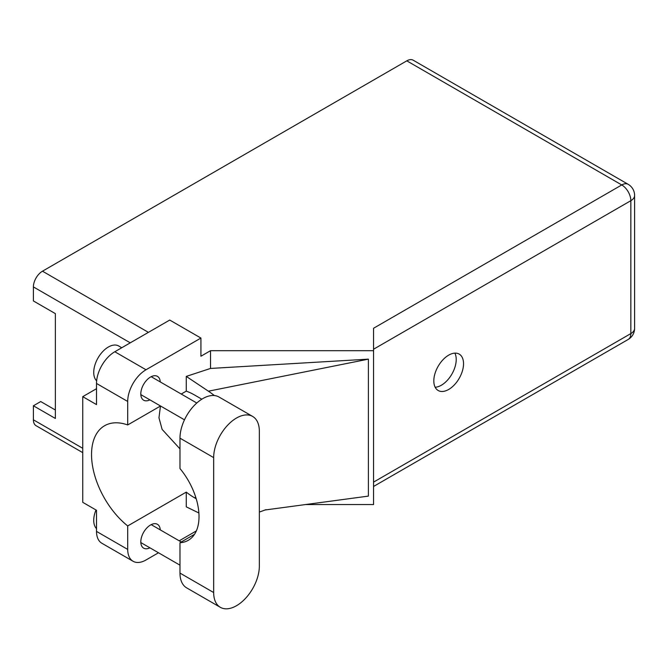 <?xml version="1.0" encoding="UTF-8"?>
<svg xmlns="http://www.w3.org/2000/svg" width="668" height="668" viewBox="0 0 668 668"><rect width="100%" height="100%" fill="white"/><g stroke="black" fill="none" stroke-linecap="round" stroke-linejoin="round"><path stroke-width="1" d="M252.654 416.44L218.97 396.992A32.306 18.654 120 0 0 202.821 398.596A32.306 18.654 120 0 0 179.976 438.158L179.976 468.535A51.77 29.893 -120 0 1 188.292 540.312A51.77 29.893 -120 0 1 179.976 542.708L179.976 573.086A32.306 18.654 120 0 0 186.673 587.873L220.348 607.321A32.306 18.654 120 0 0 245.239 598.662A32.306 18.654 120 0 0 259.343 566.155L259.343 431.227A32.306 18.654 120 0 0 252.654 416.44A32.306 18.654 120 0 0 236.497 418.034A32.306 18.654 120 0 0 213.66 457.605L213.66 592.533A32.306 18.654 120 0 0 220.348 607.321M96.509 528.647A20.708 11.957 -60 0 1 96 509.976M96.643 380.827A20.708 11.957 -60 0 1 95.282 363.918A20.708 11.957 -60 0 1 108.375 347.018A20.708 11.957 -60 0 1 118.729 345.999L121.76 347.744M160.262 529.883A13.769 7.949 120 0 0 157.431 524.305A13.769 7.949 120 0 0 150.542 524.981A13.769 7.949 120 0 0 141.549 537.122A13.769 7.949 120 0 0 143.662 548.152A13.769 7.949 120 0 0 149.908 547.818M160.262 381.929A13.769 7.949 120 0 0 157.431 376.351A13.769 7.949 120 0 0 150.542 377.036A13.769 7.949 120 0 0 141.549 389.168A13.769 7.949 120 0 0 143.662 400.207A13.769 7.949 120 0 0 149.908 399.865M448.679 389.461A21.017 12.133 120 0 0 462.406 370.94A21.017 12.133 120 0 0 459.192 354.098A21.017 12.133 120 0 0 448.679 355.142A21.017 12.133 120 0 0 434.951 373.662A21.017 12.133 120 0 0 438.166 390.504A21.017 12.133 120 0 0 448.679 389.461M454.866 353.121A21.017 12.133 -60 0 1 441.356 385.236A21.017 12.133 -60 0 1 435.169 387.248M194.522 534.308L179.976 542.708M127.705 549.413A25.885 14.946 120 0 0 133.066 561.262L101.87 543.259A25.885 14.946 -60 0 1 96.509 531.411L127.705 549.413L127.705 525.933L186.272 492.116L186.272 506.845L198.88 512.982M96.509 388.701L82.748 396.65L82.748 502.328L96.509 510.277L96.509 531.411M181.237 394.045L186.272 391.131L186.272 376.401L210.52 368.444L210.52 350.692L200.918 356.236L200.918 338.058L146.008 369.763A25.885 14.946 120 0 0 127.705 401.468L96.509 383.457L96.509 404.591L82.748 396.65M96.509 383.457A25.885 14.946 -60 0 1 114.812 351.752L146.008 369.763M200.918 338.058L169.73 320.055L114.812 351.752M305.493 504.557L373.562 504.557L373.562 328.255L621.758 184.952L406.804 60.846L42.476 271.191L148.421 332.355M210.52 350.692L373.562 350.692M160.529 406.002L127.705 424.948L127.705 401.468M133.066 561.262A25.885 14.946 120 0 0 146.008 559.984L158.491 552.77M196.342 530.918L179.199 540.821M210.52 368.444L368.385 359.15L368.385 496.107L264.804 510.026M82.748 452.645L36.055 425.691A12.842 7.415 -60 0 1 33.4 419.813L33.4 405.777L55.369 418.46L55.369 313.626L33.4 300.951L33.4 286.914A12.842 7.415 -60 0 1 42.476 271.191M406.804 60.846A12.842 7.415 -60 0 1 413.216 60.212L628.179 184.318A12.842 7.415 120 0 0 621.758 184.952A12.842 7.415 60 0 1 630.842 200.684L373.562 349.222M33.4 405.777L40.723 401.551L55.369 410.01M55.369 409.158L54.634 409.584M127.705 424.948A62.951 36.348 -120 0 0 104.575 425.741A62.951 36.348 -120 0 0 93.503 470.806A62.951 36.348 -120 0 0 127.705 525.933M160.47 406.035L158.967 417.792L162.124 429.39L179.976 448.888M196.208 498.762L194.622 497.844A62.951 36.348 60 0 1 186.272 492.116M214.353 395.539A77.655 44.84 -120 0 0 208.408 391.189L186.272 376.401M186.272 391.131A62.951 36.348 60 0 1 194.622 395.038L201.819 399.197M368.385 359.15L208.408 391.189M373.562 482.121L630.842 333.582L630.842 200.684A12.842 7.415 180 0 0 634.6 195.44A12.842 12.842 0 0 0 628.179 184.318M33.4 419.813L82.748 448.303M130.26 342.834L33.4 286.914M195.724 497.209L194.622 497.844M630.842 333.582A12.842 7.415 60 0 1 628.179 339.461A12.842 12.842 0 0 0 634.6 328.339A12.842 7.415 180 0 1 630.842 333.582M179.976 573.086L213.66 592.533M179.976 438.158L213.66 457.605M184.485 419.83L140.831 394.621M179.976 565.178L140.831 542.575M259.343 512.08L266.073 509.626M373.562 486.463L628.179 339.461M634.6 328.339L634.6 195.44M181.228 541.982L151.185 524.639M196.784 403.013L151.185 376.694"/></g></svg>
